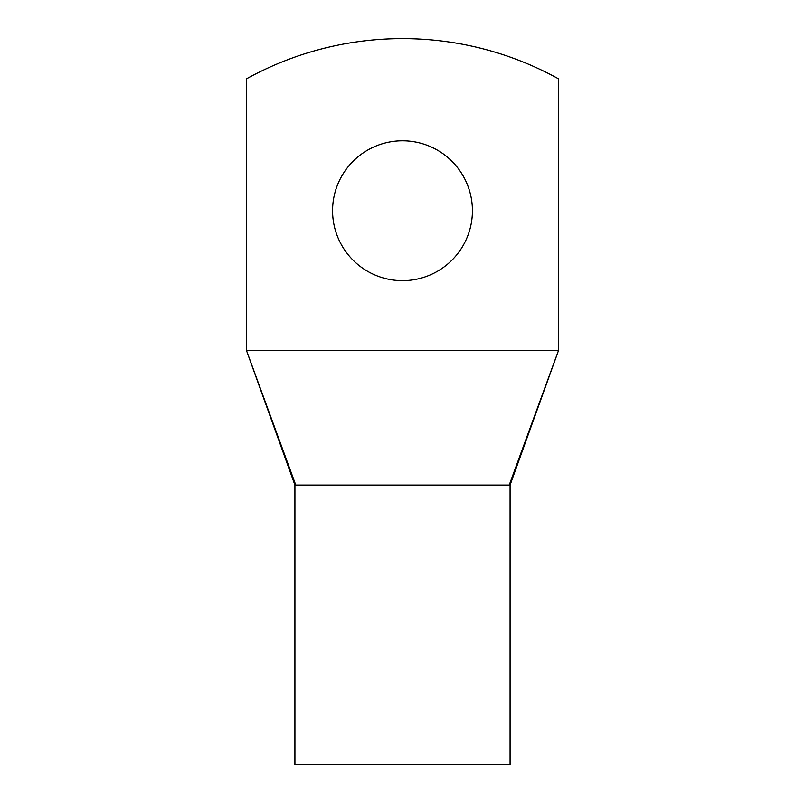 <?xml version="1.0" encoding="UTF-8"?>
<svg xmlns="http://www.w3.org/2000/svg" width="805" height="805" viewBox="0 0 805 805"><rect width="100%" height="100%" fill="white"/><g stroke="black" fill="none" stroke-linecap="round" stroke-linejoin="round"><path stroke-width="1.21" d="M558.489 350.577L558.489 78.809A322.725 322.725 0 0 0 246.511 78.809L246.511 350.577L558.489 350.577L509.233 485.053L295.767 485.053L246.511 350.577L294.922 485.053L294.922 764.75L510.078 764.75L510.078 485.053L558.489 350.577M472.424 210.729A69.924 69.924 0 0 0 402.5 140.805A69.924 69.924 0 0 0 332.576 210.729A69.924 69.924 0 0 0 402.5 280.653A69.924 69.924 0 0 0 472.424 210.729M509.233 485.053L500.237 485.053"/></g></svg>
